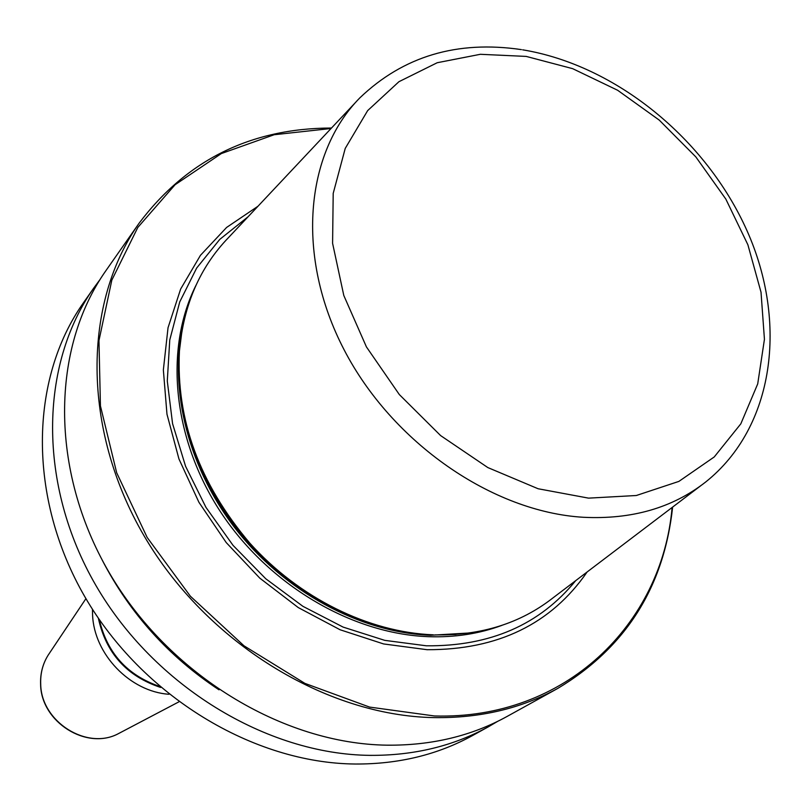<?xml version="1.0" encoding="UTF-8"?>
<svg xmlns="http://www.w3.org/2000/svg" width="811" height="811" viewBox="0 0 811 811"><rect width="100%" height="100%" fill="white"/><g stroke="black" fill="none" stroke-linecap="round" stroke-linejoin="round"><path stroke-width="1.22" d="M672.633 507.088C663.935 587.235 625.656 647.665 557.816 688.387C521.361 708.51 480.102 718.252 434.037 717.613C325.596 715.707 206.308 642.565 144.003 535.726C81.576 428.857 82.864 302.797 139.127 223.177C186.753 159.98 250.873 128.26 331.486 128.026M557.816 688.387L507.23 716.366C471.738 735.942 431.746 745.552 387.242 745.177C282.481 743.91 168.151 674.316 108.816 571.968C49.38 469.599 51.245 348.091 105.998 270.539L139.127 223.177M497.721 721.324L488.516 726.717C453.39 746.09 413.874 755.639 369.958 755.365C266.586 754.311 154.09 686.025 95.84 585.339C37.499 484.623 39.557 364.818 93.741 288.067L100.067 279.481M488.516 726.717L472.57 735.536C437.768 754.727 398.667 764.226 355.248 764.023C253.062 763.151 142.128 695.97 84.81 596.703C27.392 497.407 29.622 379.051 83.3 303L93.741 288.067M331.05 128.503L274.179 134.727L221.342 153.563L175.064 184.756L137.809 227.445L111.827 280.13L98.962 340.569L100.432 405.905L116.672 472.752L147.146 537.419L190.382 596.227L243.989 645.799L304.895 683.379L369.603 707.091L434.483 715.971C565.287 719.813 661.888 624.5 672.116 507.473M587.123 571.988C551.166 624.024 497.822 649.935 427.093 649.702L383.603 643.944L340.093 629.762L298.255 607.571L259.773 578.121L226.218 542.559L198.918 502.283L178.937 458.925L166.975 414.218L163.356 369.928L168.039 327.705L180.63 289.071L200.459 255.313L226.593 227.455L257.969 206.247M182.09 330.016L179.089 352.795C175.622 421.081 198.938 484.785 249.038 543.907C298.032 598.528 367.119 632.458 431.34 634.983L433.277 634.831C368.681 632.286 299.158 598.143 249.849 543.167C199.435 483.67 175.967 419.571 179.444 350.869C183.519 305.048 199.851 267.306 228.449 237.653L355.907 102.054M435.051 634.891C481.055 635.652 520.307 623.375 552.788 598.042L701.028 485.525M92.454 609.274L92.576 614.88C93.995 654.203 130.054 691.641 168.941 694.267M160.659 687.454C126.759 676.202 105.988 653.129 98.364 618.225M99.337 619.645C107.103 652.896 127.114 675.127 159.361 686.339M219.021 689.826C168.779 656.687 129.811 613.39 102.135 559.945M575.688 580.656C539.832 624.713 490.067 646.428 426.383 645.799L384.769 640.366L343.104 627.096L302.929 606.334L265.765 578.76L233.031 545.357L205.974 507.392L185.587 466.305L172.571 423.656L167.289 381.038L169.763 339.981L179.738 301.905L196.667 268.035L219.781 239.377L248.146 216.709M195.927 285.401C164.238 348.892 172.52 438.487 220.389 511.64C268.309 584.721 351.498 633.888 428.451 636.676C454.677 637.568 479.159 633.797 501.897 625.372M469.731 632.965L430.56 635.277C359.942 632.58 283.708 591.381 234.582 527.505C185.597 463.507 167.33 381.819 184.999 316.584M456.076 634.445L433.115 635.043L455.529 634.486M179.444 350.869L181.999 330.553M521.372 49.613C457.14 40.175 403.31 56.243 359.891 97.817C304.875 153.522 295.64 256.57 344.046 349.673C392.23 442.786 492.53 511.944 583.291 517.276C631.698 519.679 672.491 507.919 705.661 482.018C774.698 426.961 787.876 322.17 747.002 230.689C706.046 138.965 615.884 65.215 522.639 49.816M588.553 498.136L538.109 488.749L487.816 467.562L440.606 435.578L399.326 394.562L366.43 346.915L343.803 295.488L332.591 243.32L333.199 193.403L345.233 148.413L367.657 110.61L398.951 81.688L437.21 62.731L480.355 54.296L526.207 56.415L572.647 68.661L617.637 90.264L659.272 120.129L695.838 156.908L725.815 199.05L747.894 244.79L761.022 292.224L764.438 339.302L757.717 383.887L740.828 423.808L714.238 456.958L678.888 481.399L636.311 495.511L588.553 498.136M120.727 732.424L118.649 733.519C87.203 750.824 41.087 721.881 40.702 684.16C40.276 673.485 42.76 663.824 48.143 655.176L49.451 653.22M178.846 701.87L118.649 733.519C86.868 750.905 41.006 722.114 40.611 684.393C40.185 673.667 42.699 663.925 48.143 655.176L85.936 598.64"/></g></svg>
